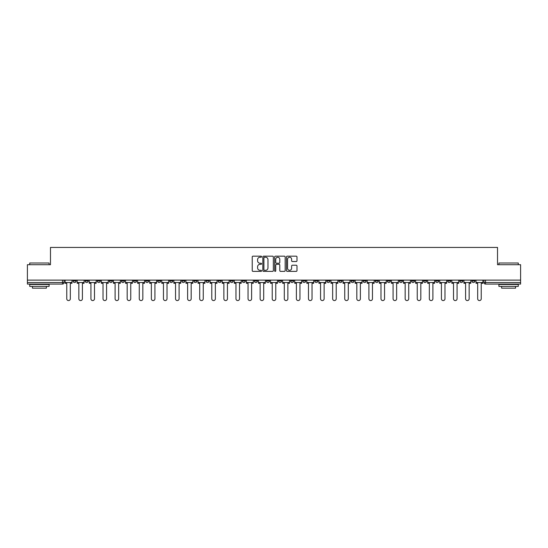 <?xml version="1.0" encoding="UTF-8"?>
<svg xmlns="http://www.w3.org/2000/svg" width="548" height="548" viewBox="0 0 548 548"><rect width="100%" height="100%" fill="white"/><g stroke="black" fill="none" stroke-linecap="round" stroke-linejoin="round"><path stroke-width="0.82" d="M261.601 256.704A0.534 0.534 0 0 0 261.074 256.169L252.991 256.169A0.76 0.76 0 0 0 252.231 256.93L252.231 270.616A0.76 0.76 0 0 0 252.991 271.376L261.074 271.376A0.534 0.534 0 0 0 261.601 270.849A0.534 0.534 0 0 0 261.074 270.315L260.026 270.315A2.432 2.432 0 0 1 257.594 267.883L257.594 266.739A2.432 2.432 0 0 1 260.026 264.307L261.074 264.307A0.534 0.534 0 0 0 261.601 263.773A0.534 0.534 0 0 0 261.074 263.239L260.026 263.239A2.432 2.432 0 0 1 257.594 260.807L257.594 259.67A2.432 2.432 0 0 1 260.026 257.231L261.074 257.231A0.534 0.534 0 0 0 261.601 256.704M471.869 280.117L471.869 280.973L474.965 280.973A1.548 1.548 0 0 1 473.417 282.521A1.548 1.548 0 0 1 471.869 280.973L471.869 280.117M399.355 280.117L399.355 280.973L402.451 280.973A1.548 1.548 0 0 1 400.903 282.521A1.548 1.548 0 0 1 399.355 280.973L399.355 280.117M387.265 280.117L387.265 280.973L390.368 280.973A1.548 1.548 0 0 1 388.82 282.521A1.548 1.548 0 0 1 387.265 280.973L387.265 280.117M314.751 280.117L314.751 280.973L317.854 280.973A1.548 1.548 0 0 1 316.299 282.521A1.548 1.548 0 0 1 314.751 280.973L314.751 280.117M302.667 280.117L302.667 280.973L305.763 280.973A1.548 1.548 0 0 1 304.215 282.521A1.548 1.548 0 0 1 302.667 280.973L302.667 280.117M290.577 280.117L290.577 280.973L293.68 280.973A1.548 1.548 0 0 1 292.132 282.521A1.548 1.548 0 0 1 290.577 280.973L290.577 280.117M266.41 280.117L266.41 280.973L269.506 280.973A1.548 1.548 0 0 1 267.958 282.521A1.548 1.548 0 0 1 266.41 280.973L266.41 280.117M242.237 280.973L242.237 280.117L242.237 280.973A1.548 1.548 0 0 0 243.785 282.521A1.548 1.548 0 0 1 242.237 280.973L245.333 280.973A1.548 1.548 0 0 1 243.785 282.521A1.548 1.548 0 0 0 245.333 280.973L245.333 280.117L245.333 280.973M230.146 280.973L230.146 280.117L230.146 280.973A1.548 1.548 0 0 0 231.701 282.521A1.548 1.548 0 0 1 230.146 280.973L233.249 280.973A1.548 1.548 0 0 1 231.701 282.521M218.063 280.973L218.063 280.117L218.063 280.973A1.548 1.548 0 0 0 219.611 282.521A1.548 1.548 0 0 1 218.063 280.973L221.166 280.973A1.548 1.548 0 0 1 219.611 282.521A1.548 1.548 0 0 0 221.166 280.973L221.166 280.117L221.166 280.973M205.98 280.117L205.98 280.973L209.076 280.973A1.548 1.548 0 0 1 207.528 282.521A1.548 1.548 0 0 1 205.98 280.973L205.98 280.117M193.889 280.117L193.889 280.973L196.992 280.973A1.548 1.548 0 0 1 195.444 282.521A1.548 1.548 0 0 1 193.889 280.973L193.889 280.117M181.806 280.117L181.806 280.973L184.902 280.973A1.548 1.548 0 0 1 183.354 282.521A1.548 1.548 0 0 1 181.806 280.973L181.806 280.117M169.722 280.973L169.722 280.117L169.722 280.973A1.548 1.548 0 0 0 171.271 282.521A1.548 1.548 0 0 1 169.722 280.973L172.819 280.973A1.548 1.548 0 0 1 171.271 282.521M145.549 280.973L145.549 280.117L145.549 280.973A1.548 1.548 0 0 0 147.097 282.521A1.548 1.548 0 0 1 145.549 280.973L148.645 280.973A1.548 1.548 0 0 1 147.097 282.521A1.548 1.548 0 0 0 148.645 280.973L148.645 280.117L148.645 280.973M133.465 280.973L133.465 280.117L133.465 280.973A1.548 1.548 0 0 0 135.013 282.521A1.548 1.548 0 0 1 133.465 280.973L136.562 280.973A1.548 1.548 0 0 1 135.013 282.521A1.548 1.548 0 0 0 136.562 280.973L136.562 280.117L136.562 280.973M121.375 280.973L121.375 280.117L121.375 280.973A1.548 1.548 0 0 0 122.923 282.521A1.548 1.548 0 0 1 121.375 280.973L124.478 280.973A1.548 1.548 0 0 1 122.923 282.521A1.548 1.548 0 0 0 124.478 280.973L124.478 280.117L124.478 280.973M109.292 280.973L109.292 280.117L109.292 280.973A1.548 1.548 0 0 0 110.84 282.521A1.548 1.548 0 0 1 109.292 280.973L112.388 280.973A1.548 1.548 0 0 1 110.84 282.521M97.202 280.973L97.202 280.117L97.202 280.973A1.548 1.548 0 0 0 98.756 282.521A1.548 1.548 0 0 1 97.202 280.973L100.305 280.973A1.548 1.548 0 0 1 98.756 282.521A1.548 1.548 0 0 0 100.305 280.973L100.305 280.117L100.305 280.973M85.118 280.973L85.118 280.117L85.118 280.973A1.548 1.548 0 0 0 86.666 282.521A1.548 1.548 0 0 1 85.118 280.973L88.214 280.973A1.548 1.548 0 0 1 86.666 282.521A1.548 1.548 0 0 0 88.214 280.973L88.214 280.117L88.214 280.973M296.221 261.533A0.76 0.76 0 0 0 296.982 260.773L296.982 256.93A0.76 0.76 0 0 0 296.221 256.169L287.248 256.169A0.76 0.76 0 0 0 286.488 256.93L286.488 270.616A0.76 0.76 0 0 0 287.248 271.376L296.221 271.376A0.76 0.76 0 0 0 296.982 270.616L296.982 265.979A0.76 0.76 0 0 0 296.221 265.218L292.385 265.218A0.76 0.76 0 0 0 291.625 265.979L291.625 268.28A2.034 2.034 0 0 1 289.591 270.315A2.034 2.034 0 0 1 287.556 268.28L287.556 259.266A2.034 2.034 0 0 1 289.591 257.231A2.034 2.034 0 0 1 291.625 259.266L291.625 260.773A0.76 0.76 0 0 0 292.385 261.533L296.221 261.533M27.4 280.117L27.4 264.705L50.485 264.705L50.485 247.429L497.516 247.429L497.516 264.705L520.6 264.705L520.6 280.117L27.4 280.117L27.4 282.521L64.047 282.521L64.047 280.117L64.047 282.521A1.548 1.548 0 0 1 62.493 284.07L27.4 284.07L27.4 282.521M273.336 256.93A0.76 0.76 0 0 0 272.575 256.169L263.602 256.169A0.76 0.76 0 0 0 262.841 256.93L262.841 270.616A0.76 0.76 0 0 0 263.602 271.376L272.575 271.376A0.76 0.76 0 0 0 273.336 270.616L273.336 256.93M275.425 256.169L284.398 256.169A0.76 0.76 0 0 1 285.159 256.93L285.159 270.616A0.76 0.76 0 0 1 284.398 271.376L280.562 271.376A0.76 0.76 0 0 1 279.795 270.616L279.795 265.068A0.76 0.76 0 0 0 279.035 264.307L276.493 264.307A0.76 0.76 0 0 0 275.733 265.068L275.733 270.849A0.534 0.534 0 0 1 275.199 271.376A0.534 0.534 0 0 1 274.664 270.849L274.664 256.93A0.76 0.76 0 0 1 275.425 256.169M483.953 280.117L483.953 282.521L520.6 282.521L520.6 284.07L485.507 284.07A1.548 1.548 0 0 1 483.953 282.521A1.548 1.548 0 0 0 485.507 284.07L485.507 280.117M520.6 280.117L520.6 282.521M474.965 280.117L474.965 280.973A1.548 1.548 0 0 1 473.417 282.521M462.882 280.117L462.882 280.973A1.548 1.548 0 0 1 461.334 282.521A1.548 1.548 0 0 1 459.786 280.973L462.882 280.973M459.786 280.117L459.786 280.973M450.799 280.117L450.799 280.973A1.548 1.548 0 0 1 449.244 282.521A1.548 1.548 0 0 1 447.695 280.973L450.799 280.973M447.695 280.117L447.695 280.973M438.708 280.117L438.708 280.973A1.548 1.548 0 0 1 437.16 282.521A1.548 1.548 0 0 1 435.612 280.973A1.548 1.548 0 0 0 437.16 282.521M435.612 280.117L435.612 280.973L438.708 280.973M426.625 280.117L426.625 280.973A1.548 1.548 0 0 1 425.077 282.521A1.548 1.548 0 0 1 423.522 280.973L426.625 280.973M423.522 280.117L423.522 280.973M414.535 280.117L414.535 280.973A1.548 1.548 0 0 1 412.987 282.521A1.548 1.548 0 0 1 411.438 280.973L414.535 280.973M411.438 280.117L411.438 280.973M402.451 280.117L402.451 280.973M390.368 280.117L390.368 280.973L390.368 280.117M378.278 280.117L378.278 280.973A1.548 1.548 0 0 1 376.729 282.521A1.548 1.548 0 0 1 375.181 280.973L378.278 280.973M375.181 280.117L375.181 280.973M366.194 280.117L366.194 280.973A1.548 1.548 0 0 1 364.646 282.521A1.548 1.548 0 0 1 363.098 280.973L366.194 280.973M363.098 280.117L363.098 280.973M354.111 280.117L354.111 280.973A1.548 1.548 0 0 1 352.556 282.521A1.548 1.548 0 0 1 351.008 280.973L354.111 280.973M351.008 280.117L351.008 280.973M342.021 280.117L342.021 280.973A1.548 1.548 0 0 1 340.472 282.521A1.548 1.548 0 0 1 338.924 280.973L342.021 280.973M338.924 280.117L338.924 280.973M329.937 280.117L329.937 280.973A1.548 1.548 0 0 1 328.389 282.521A1.548 1.548 0 0 1 326.834 280.973L329.937 280.973M326.834 280.117L326.834 280.973M317.854 280.117L317.854 280.973A1.548 1.548 0 0 1 316.299 282.521M305.763 280.117L305.763 280.973M293.68 280.973L293.68 280.117L293.68 280.973A1.548 1.548 0 0 1 292.132 282.521M281.59 280.117L281.59 280.973A1.548 1.548 0 0 1 280.042 282.521A1.548 1.548 0 0 1 278.494 280.973A1.548 1.548 0 0 0 280.042 282.521A1.548 1.548 0 0 0 281.59 280.973L278.494 280.973L278.494 280.117M269.506 280.973L269.506 280.117L269.506 280.973A1.548 1.548 0 0 1 267.958 282.521M257.423 280.117L257.423 280.973A1.548 1.548 0 0 1 255.868 282.521A1.548 1.548 0 0 1 254.32 280.973A1.548 1.548 0 0 0 255.868 282.521M254.32 280.117L254.32 280.973L257.423 280.973M233.249 280.117L233.249 280.973L233.249 280.117M209.076 280.973L209.076 280.117L209.076 280.973A1.548 1.548 0 0 1 207.528 282.521M196.992 280.973L196.992 280.117L196.992 280.973A1.548 1.548 0 0 1 195.444 282.521M184.902 280.973L184.902 280.117L184.902 280.973A1.548 1.548 0 0 1 183.354 282.521M172.819 280.117L172.819 280.973L172.819 280.117M160.735 280.973L160.735 280.117L160.735 280.973A1.548 1.548 0 0 1 159.18 282.521A1.548 1.548 0 0 1 157.632 280.973L160.735 280.973A1.548 1.548 0 0 1 159.18 282.521M157.632 280.117L157.632 280.973M112.388 280.117L112.388 280.973L112.388 280.117M76.131 280.117L76.131 280.973A1.548 1.548 0 0 1 74.583 282.521A1.548 1.548 0 0 1 73.035 280.973A1.548 1.548 0 0 0 74.583 282.521A1.548 1.548 0 0 0 76.131 280.973L76.131 280.117M73.035 280.117L73.035 280.973L76.131 280.973M62.493 280.117L62.493 284.07A1.548 1.548 0 0 0 64.047 282.521M264.437 257.231A0.534 0.534 0 0 0 263.903 257.766L263.903 269.78A0.534 0.534 0 0 0 264.437 270.315L265.54 270.315A2.432 2.432 0 0 0 267.972 267.883L267.972 259.67A2.432 2.432 0 0 0 265.54 257.231L264.437 257.231M279.795 259.307A2.034 2.034 0 0 0 277.768 257.272A2.034 2.034 0 0 0 275.733 259.307L275.733 262.478A0.76 0.76 0 0 0 276.493 263.239L279.035 263.239A0.76 0.76 0 0 0 279.795 262.478L279.795 259.307M65.089 282.521L65.089 283.295L66.76 283.295L66.76 298.79A1.781 1.781 0 0 0 68.541 300.571A1.781 1.781 0 0 0 70.322 298.79L70.322 283.295L71.987 283.295L71.987 282.521L65.089 282.521L65.089 280.117M71.987 282.521L71.987 280.117M77.179 282.521L77.179 283.295L78.844 283.295L78.844 298.79A1.781 1.781 0 0 0 80.625 300.571A1.781 1.781 0 0 0 82.406 298.79L82.406 283.295L84.07 283.295L84.07 282.521L77.179 282.521L77.179 280.117M84.07 282.521L84.07 280.117M89.262 282.521L89.262 283.295L90.927 283.295L90.927 298.79A1.781 1.781 0 0 0 92.708 300.571A1.781 1.781 0 0 0 94.496 298.79L94.496 283.295L96.16 283.295L96.16 282.521L89.262 282.521L89.262 280.117M96.16 282.521L96.16 280.117M101.346 282.521L101.346 283.295L103.017 283.295L103.017 298.79A1.781 1.781 0 0 0 104.798 300.571A1.781 1.781 0 0 0 106.579 298.79L106.579 283.295L108.244 283.295L108.244 282.521L101.346 282.521L101.346 280.117M108.244 282.521L108.244 280.117M113.436 282.521L113.436 283.295L115.101 283.295L115.101 298.79A1.781 1.781 0 0 0 116.882 300.571A1.781 1.781 0 0 0 118.663 298.79L118.663 283.295L120.327 283.295L120.327 282.521L113.436 282.521L113.436 280.117M120.327 282.521L120.327 280.117M125.519 282.521L125.519 283.295L127.184 283.295L127.184 298.79A1.781 1.781 0 0 0 128.972 300.571A1.781 1.781 0 0 0 130.753 298.79L130.753 283.295L132.417 283.295L132.417 282.521L125.519 282.521L125.519 280.117M132.417 282.521L132.417 280.117M29.722 262.999L49.094 262.999L29.722 262.999L29.722 264.705M49.094 286.399L29.722 286.399L29.722 284.46L49.094 284.46L49.094 286.399M46.381 286.399L46.381 288.18L32.435 288.18L32.435 286.399M498.906 262.999L518.278 262.999L498.906 262.999L498.906 264.705M518.278 286.399L498.906 286.399L498.906 284.46L518.278 284.46L518.278 286.399M515.565 286.399L515.565 288.18L501.619 288.18L501.619 286.399M137.61 282.521L137.61 283.295L139.274 283.295L139.274 298.79A1.781 1.781 0 0 0 141.055 300.571A1.781 1.781 0 0 0 142.836 298.79L142.836 283.295L144.501 283.295L144.501 282.521L137.61 282.521L137.61 280.117M144.501 282.521L144.501 280.117M149.693 282.521L149.693 283.295L151.358 283.295L151.358 298.79A1.781 1.781 0 0 0 153.139 300.571A1.781 1.781 0 0 0 154.92 298.79L154.92 283.295L156.591 283.295L156.591 282.521L149.693 282.521L149.693 280.117M156.591 282.521L156.591 280.117M161.776 282.521L161.776 283.295L163.448 283.295L163.448 298.79A1.781 1.781 0 0 0 165.229 300.571A1.781 1.781 0 0 0 167.01 298.79L167.01 283.295L168.674 283.295L168.674 282.521L161.776 282.521L161.776 280.117M168.674 282.521L168.674 280.117M173.867 282.521L173.867 283.295L175.531 283.295L175.531 298.79A1.781 1.781 0 0 0 177.312 300.571A1.781 1.781 0 0 0 179.093 298.79L179.093 283.295L180.758 283.295L180.758 282.521L173.867 282.521L173.867 280.117M180.758 282.521L180.758 280.117M185.95 282.521L185.95 283.295L187.615 283.295L187.615 298.79A1.781 1.781 0 0 0 189.396 300.571A1.781 1.781 0 0 0 191.184 298.79L191.184 283.295L192.848 283.295L192.848 282.521L185.95 282.521L185.95 280.117M192.848 282.521L192.848 280.117M198.034 282.521L198.034 283.295L199.705 283.295L199.705 298.79A1.781 1.781 0 0 0 201.486 300.571A1.781 1.781 0 0 0 203.267 298.79L203.267 283.295L204.931 283.295L204.931 282.521L198.034 282.521L198.034 280.117M204.931 282.521L204.931 280.117M210.124 282.521L210.124 283.295L211.788 283.295L211.788 298.79A1.781 1.781 0 0 0 213.569 300.571A1.781 1.781 0 0 0 215.35 298.79L215.35 283.295L217.015 283.295L217.015 282.521L210.124 282.521L210.124 280.117M217.015 282.521L217.015 280.117M222.207 282.521L222.207 283.295L223.872 283.295L223.872 298.79A1.781 1.781 0 0 0 225.66 300.571A1.781 1.781 0 0 0 227.441 298.79L227.441 283.295L229.105 283.295L229.105 282.521L222.207 282.521L222.207 280.117M229.105 282.521L229.105 280.117M234.297 282.521L234.297 283.295L235.962 283.295L235.962 298.79A1.781 1.781 0 0 0 237.743 300.571A1.781 1.781 0 0 0 239.524 298.79L239.524 283.295L241.189 283.295L241.189 282.521L234.297 282.521L234.297 280.117M241.189 282.521L241.189 280.117M246.381 282.521L246.381 283.295L248.045 283.295L248.045 298.79A1.781 1.781 0 0 0 249.826 300.571A1.781 1.781 0 0 0 251.607 298.79L251.607 283.295L253.279 283.295L253.279 282.521L246.381 282.521L246.381 280.117M253.279 282.521L253.279 280.117M258.464 282.521L258.464 283.295L260.129 283.295L260.129 298.79A1.781 1.781 0 0 0 261.917 300.571A1.781 1.781 0 0 0 263.698 298.79L263.698 283.295L265.362 283.295L265.362 282.521L258.464 282.521L258.464 280.117M265.362 282.521L265.362 280.117M270.554 282.521L270.554 283.295L272.219 283.295L272.219 298.79A1.781 1.781 0 0 0 274 300.571A1.781 1.781 0 0 0 275.781 298.79L275.781 283.295L277.446 283.295L277.446 282.521L270.554 282.521L270.554 280.117M277.446 282.521L277.446 280.117M282.638 282.521L282.638 283.295L284.302 283.295L284.302 298.79A1.781 1.781 0 0 0 286.083 300.571A1.781 1.781 0 0 0 287.871 298.79L287.871 283.295L289.536 283.295L289.536 282.521L282.638 282.521L282.638 280.117M289.536 282.521L289.536 280.117M294.721 282.521L294.721 283.295L296.393 283.295L296.393 298.79A1.781 1.781 0 0 0 298.174 300.571A1.781 1.781 0 0 0 299.955 298.79L299.955 283.295L301.619 283.295L301.619 282.521L294.721 282.521L294.721 280.117M301.619 282.521L301.619 280.117M306.812 282.521L306.812 283.295L308.476 283.295L308.476 298.79A1.781 1.781 0 0 0 310.257 300.571A1.781 1.781 0 0 0 312.038 298.79L312.038 283.295L313.703 283.295L313.703 282.521L306.812 282.521L306.812 280.117M313.703 282.521L313.703 280.117M318.895 282.521L318.895 283.295L320.559 283.295L320.559 298.79A1.781 1.781 0 0 0 322.34 300.571A1.781 1.781 0 0 0 324.128 298.79L324.128 283.295L325.793 283.295L325.793 282.521L318.895 282.521L318.895 280.117M325.793 282.521L325.793 280.117M330.985 282.521L330.985 283.295L332.65 283.295L332.65 298.79A1.781 1.781 0 0 0 334.431 300.571A1.781 1.781 0 0 0 336.212 298.79L336.212 283.295L337.876 283.295L337.876 282.521L330.985 282.521L330.985 280.117M337.876 282.521L337.876 280.117M343.069 282.521L343.069 283.295L344.733 283.295L344.733 298.79A1.781 1.781 0 0 0 346.514 300.571A1.781 1.781 0 0 0 348.295 298.79L348.295 283.295L349.966 283.295L349.966 282.521L343.069 282.521L343.069 280.117M349.966 282.521L349.966 280.117M355.152 282.521L355.152 283.295L356.817 283.295L356.817 298.79A1.781 1.781 0 0 0 358.604 300.571A1.781 1.781 0 0 0 360.385 298.79L360.385 283.295L362.05 283.295L362.05 282.521L355.152 282.521L355.152 280.117M362.05 282.521L362.05 280.117M367.242 282.521L367.242 283.295L368.907 283.295L368.907 298.79A1.781 1.781 0 0 0 370.688 300.571A1.781 1.781 0 0 0 372.469 298.79L372.469 283.295L374.133 283.295L374.133 282.521L367.242 282.521L367.242 280.117M374.133 282.521L374.133 280.117M379.326 282.521L379.326 283.295L380.99 283.295L380.99 298.79A1.781 1.781 0 0 0 382.771 300.571A1.781 1.781 0 0 0 384.552 298.79L384.552 283.295L386.224 283.295L386.224 282.521L379.326 282.521L379.326 280.117M386.224 282.521L386.224 280.117M391.409 282.521L391.409 283.295L393.08 283.295L393.08 298.79A1.781 1.781 0 0 0 394.861 300.571A1.781 1.781 0 0 0 396.642 298.79L396.642 283.295L398.307 283.295L398.307 282.521L391.409 282.521L391.409 280.117M398.307 282.521L398.307 280.117M403.499 282.521L403.499 283.295L405.164 283.295L405.164 298.79A1.781 1.781 0 0 0 406.945 300.571A1.781 1.781 0 0 0 408.726 298.79L408.726 283.295L410.39 283.295L410.39 282.521L403.499 282.521L403.499 280.117M410.39 282.521L410.39 280.117M415.583 282.521L415.583 283.295L417.247 283.295L417.247 298.79A1.781 1.781 0 0 0 419.028 300.571A1.781 1.781 0 0 0 420.816 298.79L420.816 283.295L422.481 283.295L422.481 282.521L415.583 282.521L415.583 280.117M422.481 282.521L422.481 280.117M427.673 282.521L427.673 283.295L429.337 283.295L429.337 298.79A1.781 1.781 0 0 0 431.118 300.571A1.781 1.781 0 0 0 432.899 298.79L432.899 283.295L434.564 283.295L434.564 282.521L427.673 282.521L427.673 280.117M434.564 282.521L434.564 280.117M439.756 282.521L439.756 283.295L441.421 283.295L441.421 298.79A1.781 1.781 0 0 0 443.202 300.571A1.781 1.781 0 0 0 444.983 298.79L444.983 283.295L446.654 283.295L446.654 282.521L439.756 282.521L439.756 280.117M446.654 282.521L446.654 280.117M451.84 282.521L451.84 283.295L453.504 283.295L453.504 298.79A1.781 1.781 0 0 0 455.292 300.571A1.781 1.781 0 0 0 457.073 298.79L457.073 283.295L458.738 283.295L458.738 282.521L451.84 282.521L451.84 280.117M458.738 282.521L458.738 280.117M463.93 282.521L463.93 283.295L465.595 283.295L465.595 298.79A1.781 1.781 0 0 0 467.375 300.571A1.781 1.781 0 0 0 469.156 298.79L469.156 283.295L470.821 283.295L470.821 282.521L463.93 282.521L463.93 280.117M470.821 282.521L470.821 280.117M476.013 282.521L476.013 283.295L477.678 283.295L477.678 298.79A1.781 1.781 0 0 0 479.459 300.571A1.781 1.781 0 0 0 481.24 298.79L481.24 283.295L482.911 283.295L482.911 282.521L476.013 282.521L476.013 280.117M482.911 282.521L482.911 280.117M49.094 264.705L49.094 262.999M44.676 284.46L44.676 284.07M34.14 284.46L34.14 284.07M518.278 264.705L518.278 262.999M513.86 284.46L513.86 284.07M503.324 284.46L503.324 284.07"/></g></svg>
